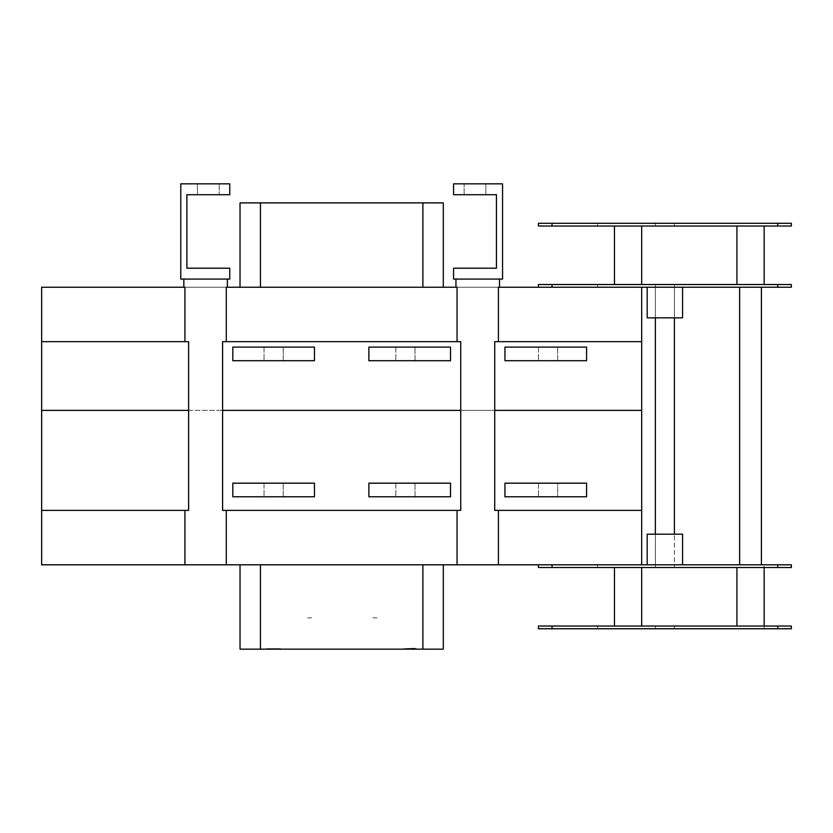 <?xml version="1.0" encoding="UTF-8"?>
<svg xmlns="http://www.w3.org/2000/svg" width="833" height="833" viewBox="0 0 833 833"><rect width="100%" height="100%" fill="white"/><g stroke="black" fill="none" stroke-linecap="round" stroke-linejoin="round"><path stroke-width="0.62" stroke-dasharray="4.17 3.12" d="M450.518 496.78L368.873 496.78L368.873 483.171L450.518 483.171L450.518 496.78L450.518 483.171L368.873 483.171L368.873 496.78L450.518 496.78L450.518 483.171L368.873 483.171L368.873 496.78L450.518 496.78M415.021 496.78L395.842 496.78L415.021 496.78L395.842 496.78L415.021 496.78L395.842 496.78L415.021 496.78L415.021 483.171L415.021 496.78L395.842 496.78L415.021 496.78L415.021 483.171L395.842 483.171L415.021 483.171L415.021 496.78M415.021 483.171L395.842 483.171L415.021 483.171M314.457 496.78L232.813 496.78L232.813 483.171L314.457 483.171L314.457 496.78L314.457 483.171L232.813 483.171L232.813 496.78L314.457 496.78L314.457 483.171L232.813 483.171L232.813 496.78L314.457 496.78M368.873 347.111L450.518 347.111L450.518 360.71L368.873 360.71L368.873 347.111L450.518 347.111L368.873 347.111L368.873 360.71L450.518 360.71L450.518 347.111L450.518 360.71L368.873 360.71L368.873 347.111M232.813 347.111L314.457 347.111L314.457 360.71L232.813 360.71L232.813 347.111L314.457 347.111L232.813 347.111L232.813 360.71L314.457 360.71L314.457 347.111L314.457 360.71L232.813 360.71L232.813 347.111M283.23 496.78L264.04 496.78L283.23 496.78L264.04 496.78L283.23 496.78L264.04 496.78L283.23 496.78L283.23 483.171L283.23 496.78L264.04 496.78L283.23 496.78L283.23 483.171L264.04 483.171L283.23 483.171L283.23 496.78M283.23 483.171L264.04 483.171L283.23 483.171M226.284 341.665L226.284 287.239L227.378 287.239L183.833 287.239L457.046 287.239L455.953 287.239L457.046 287.239L457.046 341.665L222.598 341.665L460.732 341.665L222.598 341.665L222.598 510.379L460.732 510.379L222.598 510.379L226.284 510.379L226.284 564.805L41.65 564.805L41.65 510.379L188.612 510.379L41.65 510.379L184.926 510.379L184.926 564.805M641.681 510.379L494.719 510.379L494.719 341.665L641.681 341.665L498.405 341.665L641.681 341.665L641.681 510.379L498.405 510.379L641.681 510.379L641.681 564.805L226.284 564.805M641.681 564.805L764.142 564.805L764.142 567.533L538.41 567.533L538.41 564.805M240.029 564.805L443.302 564.805L240.029 564.805L240.029 649.167L260.437 649.167L260.437 564.805L260.437 649.167L422.893 649.167L422.893 564.805L422.893 649.167L443.302 649.167L443.302 564.805M498.405 510.379L494.719 510.379L498.405 510.379L498.405 564.805M457.046 564.805L457.046 510.379L226.284 510.379M457.046 341.665L460.732 341.665L460.732 510.379L457.046 510.379M422.893 564.805L422.893 649.167M260.437 564.805L260.437 649.167M597.532 564.805L597.532 567.533L597.532 564.805M791.35 564.805L764.142 564.805L764.142 567.533L736.924 567.533L764.142 567.533L736.924 567.533L764.142 567.533L764.142 626.031L538.41 626.031L538.41 628.759L764.142 628.759L764.142 626.031L736.924 626.031L764.142 626.031L764.142 628.759L791.35 628.759M791.35 567.533L764.142 567.533M597.532 628.759L597.532 626.031L597.532 628.759M791.35 626.031L764.142 626.031M309.012 649.167L311.729 649.167L309.012 649.167M279.045 649.167L266.831 649.167L279.045 649.167M405.567 649.167L416.5 649.167L405.567 649.167M268.226 649.167L280.44 649.167L268.226 649.167M374.319 649.167L377.047 649.167L374.319 649.167M277.764 648.626L266.831 648.626L277.764 648.626M269.507 648.626L280.44 648.626L269.507 648.626M404.286 648.626L415.105 648.209L404.286 648.626M405.567 648.626L416.5 648.626L405.567 648.626M309.012 649.032L311.729 649.032L309.012 649.032M374.319 649.032L377.047 649.032L374.319 649.032M184.926 341.665L41.65 341.665L41.65 287.239L184.926 287.239L184.926 341.665L188.612 341.665L41.65 341.665L188.612 341.665L188.612 510.379L184.926 510.379M628.072 567.533L641.681 567.533L628.072 567.533M674.407 567.533L655.352 567.533L674.407 567.533L674.407 534.192L674.407 567.533M655.352 534.192L655.352 567.533L655.352 534.192L674.407 534.192L655.352 534.192L655.352 317.852L674.407 317.852L655.352 317.852L655.352 284.522L674.407 284.522L655.352 284.522L655.352 317.852M628.072 626.031L641.681 626.031L628.072 626.031M761.414 564.805L739.642 564.805L761.414 564.805L739.642 564.805L761.414 564.805L761.414 287.239L739.642 287.239L761.414 287.239M682.571 564.805L647.189 564.805L682.571 564.805M647.189 534.192L682.571 534.192M655.352 628.759L674.407 628.759L655.352 628.759L655.352 626.031L674.407 626.031L655.352 626.031L655.352 628.759M674.407 628.759L674.407 626.031L674.407 628.759M455.953 287.239L499.498 287.239L455.953 287.239L455.953 279.076L499.498 279.076L455.953 279.076M453.579 279.076L502.559 279.076L502.559 183.833L453.579 183.833L453.579 194.724L496.437 194.724L496.437 268.195L453.579 268.195L453.579 279.076M464.127 194.724L485.889 194.724L464.127 194.724L485.889 194.724L464.127 194.724L464.127 183.833L485.889 183.833L464.127 183.833L485.889 183.833L464.127 183.833L464.127 194.724M415.021 360.71L395.842 360.71L415.021 360.71L395.842 360.71L415.021 360.71L395.842 360.71L415.021 360.71L395.842 360.71L415.021 360.71L415.021 347.111L415.021 360.71L415.021 347.111L395.842 347.111L415.021 347.111L415.021 360.71M415.021 347.111L395.842 347.111L415.021 347.111M283.23 360.71L264.04 360.71L283.23 360.71L264.04 360.71L283.23 360.71L264.04 360.71L283.23 360.71L264.04 360.71L283.23 360.71L283.23 347.111L283.23 360.71L283.23 347.111L264.04 347.111L283.23 347.111L283.23 360.71M283.23 347.111L264.04 347.111L283.23 347.111M188.612 279.076L227.378 279.076L188.612 279.076M229.752 279.076L180.771 279.076L180.771 183.833L229.752 183.833L229.752 194.724L186.894 194.724L186.894 268.195L229.752 268.195L229.752 279.076M219.214 183.833L197.442 183.833L219.214 183.833L197.442 183.833L219.214 183.833L219.214 194.724L197.442 194.724L219.214 194.724L197.442 194.724L219.214 194.724L219.214 183.833M538.41 287.239L641.681 287.239L538.41 287.239L538.41 284.522L791.35 284.522M641.681 341.665L641.681 287.239L498.405 287.239L498.405 341.665M240.029 287.239L260.437 287.239L240.029 287.239L240.029 202.888L260.437 202.888L260.437 287.239L422.893 287.239L260.437 287.239L260.437 202.888L422.893 202.888L422.893 287.239L443.302 287.239L422.893 287.239L422.893 202.888L443.302 202.888L443.302 287.239M641.681 287.239L791.35 287.239M682.571 287.239L647.189 287.239L682.571 287.239M791.35 226.014L538.41 226.014L538.41 223.296L791.35 223.296M628.072 226.014L641.681 226.014L628.072 226.014M674.407 226.014L655.352 226.014L674.407 226.014L674.407 223.296L655.352 223.296L674.407 223.296L674.407 226.014M750.533 226.014L764.142 226.014L750.533 226.014M655.352 223.296L655.352 226.014L655.352 223.296M764.142 226.014L764.142 284.522M597.532 223.296L597.532 226.014L597.532 223.296M647.189 317.852L682.571 317.852M674.407 284.522L674.407 317.852L674.407 284.522M597.532 287.239L597.532 284.522L597.532 287.239M422.893 287.239L422.893 202.888M260.437 287.239L260.437 202.888M41.65 341.665L41.65 510.379M504.944 496.78L504.944 483.171L586.578 483.171L586.578 496.78L504.944 496.78L586.578 496.78L586.578 483.171L504.944 483.171L504.944 496.78L586.578 496.78L586.578 483.171L504.944 483.171L504.944 496.78M504.944 347.111L586.578 347.111L586.578 360.71L504.944 360.71L504.944 347.111L586.578 347.111L504.944 347.111L504.944 360.71L586.578 360.71L586.578 347.111L586.578 360.71L504.944 360.71L504.944 347.111M557.652 483.171L538.462 483.171L557.652 483.171L538.462 483.171L557.652 483.171L557.652 496.78L538.462 496.78L557.652 496.78L538.462 496.78L557.652 496.78L538.462 496.78L557.652 496.78L538.462 496.78L557.652 496.78L557.652 483.171L557.652 496.78L557.652 483.171L538.462 483.171L557.652 483.171M557.652 360.71L538.462 360.71L557.652 360.71L538.462 360.71L557.652 360.71L538.462 360.71L557.652 360.71L557.652 347.111L557.652 360.71L538.462 360.71L557.652 360.71L557.652 347.111L538.462 347.111L557.652 347.111L557.652 360.71M557.652 347.111L538.462 347.111L557.652 347.111M674.407 317.852L674.407 534.192M41.65 410.377L641.681 410.377M188.612 410.377L222.598 410.377M460.732 410.377L494.719 410.377M311.396 617.867C306.242 617.867 306.242 617.867 311.396 617.867M310.709 617.867C307.033 617.867 307.033 617.867 310.709 617.867M311.729 617.867C305.836 617.867 305.836 617.867 311.729 617.867M376.703 617.867C371.549 617.867 371.549 617.867 376.703 617.867M376.016 617.867C372.341 617.867 372.341 617.867 376.016 617.867M377.047 617.867C371.154 617.867 371.154 617.867 377.047 617.867M552.019 564.805L552.019 567.533M777.741 564.805L777.741 567.533M552.019 628.759L552.019 626.031M777.741 628.759L777.741 626.031M777.741 223.296L777.741 226.014M552.019 223.296L552.019 226.014M777.741 287.239L777.741 284.522M552.019 287.239L552.019 284.522M395.842 483.171L395.842 496.78L395.842 483.171M264.04 483.171L264.04 496.78L264.04 483.171M736.924 567.533L736.924 626.031M280.44 649.167L280.44 648.626L280.44 649.167M266.831 649.167L266.831 648.626L266.831 649.167M416.5 649.167L416.5 648.626L416.5 649.167M402.891 649.167L402.891 648.626L402.891 649.167M614.473 567.533L614.473 626.031M641.681 567.533L641.681 626.031M485.889 194.724L485.889 183.833L485.889 194.724M395.842 347.111L395.842 360.71L395.842 347.111M264.04 347.111L264.04 360.71L264.04 347.111M197.442 183.833L197.442 194.724L197.442 183.833M736.924 226.014L736.924 284.522M614.473 226.014L614.473 284.522M641.681 226.014L641.681 284.522M538.462 483.171L538.462 496.78L538.462 483.171M538.462 347.111L538.462 360.71L538.462 347.111M739.642 564.805L739.642 287.239M183.833 279.076L183.833 287.239M227.378 279.076L227.378 287.239M499.498 279.076L499.498 287.239"/><path stroke-width="1.25" d="M368.873 496.78L450.518 496.78L450.518 483.171L368.873 483.171L368.873 496.78M460.732 341.665L460.732 510.379L222.598 510.379L222.598 341.665L460.732 341.665M232.813 496.78L314.457 496.78L314.457 483.171L232.813 483.171L232.813 496.78M41.65 510.379L188.612 510.379L188.612 341.665L41.65 341.665L41.65 564.805L226.284 564.805L226.284 510.379M226.284 564.805L552.019 564.805L552.019 567.533L791.35 567.533L791.35 564.805L791.35 567.533M457.046 510.379L457.046 564.805M184.926 510.379L184.926 564.805M498.405 564.805L498.405 510.379M641.681 287.239L641.681 564.805M240.029 564.805L240.029 649.167L443.302 649.167L443.302 564.805M422.893 564.805L422.893 649.167M260.437 564.805L260.437 649.167M538.41 564.805L538.41 567.533L552.019 567.533M791.35 628.759L538.41 628.759L538.41 626.031L791.35 626.031L791.35 628.759L791.35 626.031M641.681 510.379L494.719 510.379L494.719 341.665L641.681 341.665M791.35 564.805L777.741 564.805L777.741 567.533M777.741 564.805L552.019 564.805M682.571 564.805L682.571 534.192L647.189 534.192L647.189 564.805M777.741 628.759L777.741 626.031M777.741 287.239L777.741 284.522L791.35 284.522L791.35 287.239L498.405 287.239L498.405 341.665M457.046 341.665L457.046 287.239L226.284 287.239L226.284 341.665M502.559 279.076L453.579 279.076L453.579 268.195L496.437 268.195L496.437 194.724L453.579 194.724L453.579 183.833L502.559 183.833L502.559 279.076M450.518 360.71L450.518 347.111L368.873 347.111L368.873 360.71L450.518 360.71M314.457 360.71L314.457 347.111L232.813 347.111L232.813 360.71L314.457 360.71M184.926 341.665L184.926 287.239L41.65 287.239L41.65 341.665M180.771 279.076L229.752 279.076L229.752 268.195L186.894 268.195L186.894 194.724L229.752 194.724L229.752 183.833L180.771 183.833L180.771 279.076M538.41 287.239L538.41 284.522L777.741 284.522M777.741 226.014L791.35 226.014L791.35 223.296L777.741 223.296L777.741 226.014L538.41 226.014L538.41 223.296L552.019 223.296L552.019 226.014M777.741 223.296L552.019 223.296M791.35 223.296L791.35 226.014M682.571 287.239L682.571 317.852L647.189 317.852L647.189 287.239M791.35 287.239L791.35 284.522M240.029 287.239L240.029 202.888L443.302 202.888L443.302 287.239M260.437 287.239L260.437 202.888M422.893 287.239L422.893 202.888M504.944 483.171L504.944 496.78L586.578 496.78L586.578 483.171L504.944 483.171M586.578 360.71L586.578 347.111L504.944 347.111L504.944 360.71L586.578 360.71M761.414 564.805L761.414 287.239M674.407 317.852L674.407 534.192M655.352 317.852L655.352 534.192M41.65 410.377L188.612 410.377M222.598 410.377L460.732 410.377M494.719 410.377L641.681 410.377M552.019 628.759L552.019 626.031M552.019 287.239L552.019 284.522M614.473 567.533L614.473 626.031M641.681 567.533L641.681 626.031M736.924 567.533L736.924 626.031M764.142 567.533L764.142 626.031M455.953 279.076L455.953 287.239M499.498 279.076L499.498 287.239M183.833 279.076L183.833 287.239M227.378 279.076L227.378 287.239M736.924 226.014L736.924 284.522M764.142 226.014L764.142 284.522M614.473 226.014L614.473 284.522M641.681 226.014L641.681 284.522M739.642 564.805L739.642 287.239"/></g></svg>
